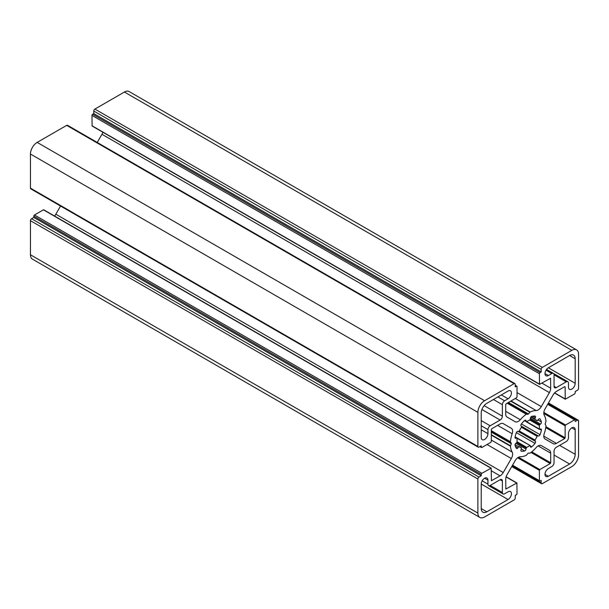 <?xml version="1.0" encoding="UTF-8"?>
<svg xmlns="http://www.w3.org/2000/svg" width="609" height="609" viewBox="0 0 609 609"><rect width="100%" height="100%" fill="white"/><g stroke="black" fill="none" stroke-linecap="round" stroke-linejoin="round"><path stroke-width="0.91" d="M490.184 485.457L500.141 479.709A3.167 1.827 -60 0 1 501.717 479.549A3.167 1.827 -60 0 1 502.372 480.996L502.372 492.491L490.184 485.457A3.167 1.827 -60 0 1 488.601 485.609L503.034 493.945A3.167 1.827 -60 0 0 504.61 493.785L508.081 491.783A4.743 2.74 -60 0 1 510.456 491.547A4.743 2.74 -60 0 1 511.179 495.353A4.743 2.74 -60 0 1 508.081 499.532L486.827 511.804A7.909 4.567 -60 0 1 482.876 512.192A7.909 4.567 -60 0 1 481.232 508.576L481.232 484.033A4.743 2.74 -60 0 1 484.589 478.217A4.743 2.74 -60 0 1 486.964 477.989A4.743 2.74 -60 0 1 487.946 480.158L487.946 484.163L482.161 480.821M568.486 433.661A4.743 2.74 -60 0 1 571.836 427.845A4.743 2.74 -60 0 1 574.211 427.617A4.743 2.74 -60 0 1 575.193 429.787L575.193 454.329A7.909 4.567 -60 0 1 569.598 464.012L548.351 476.284A4.743 2.74 -60 0 1 545.976 476.52A4.743 2.74 -60 0 1 545.245 472.713A4.743 2.74 -60 0 1 548.351 468.534L551.815 466.532A3.167 1.827 -60 0 0 554.053 462.657L554.053 451.162A3.167 1.827 -60 0 1 556.291 447.288L566.248 441.54A3.167 1.827 -60 0 0 568.486 437.665L568.486 433.661M506.132 476.756L516.896 482.967L505.866 489.035L505.729 479.123A6.326 3.654 -60 0 1 507.038 474.716L515.123 460.716A6.326 3.654 -60 0 1 518.289 457.374A6.326 3.654 -60 0 1 520.276 456.765A25.312 14.616 120 0 0 526.283 455.319L528.216 453.111L530.142 453.088A25.312 14.616 120 0 0 536.156 447.6A6.326 3.654 -60 0 1 538.143 445.917A6.326 3.654 -60 0 1 541.302 445.598L549.387 450.272A6.326 3.654 -60 0 1 550.696 453.165L550.696 462.787L550.247 463.563L539.848 469.569L539.399 470.346L539.399 480.676A0.952 0.548 -60 0 0 539.597 481.11A0.952 0.548 -60 0 0 540.069 481.064L541.188 480.417L541.188 482.998L511.994 466.144M505.729 411.326L520.276 419.723A25.312 14.616 120 0 1 526.283 414.227L527.988 414.265L507.982 402.716M508.431 402.458L528.437 414.006L530.142 412.004A25.312 14.616 120 0 1 536.156 410.557L515.283 398.507M526.633 447.364L517.132 441.814L516.767 442.598L526.199 448.041L526.633 447.364M517.132 441.814A15.819 9.135 -60 0 1 517.132 438.305L530.112 445.506L530.378 446.603A1.583 0.913 -60 0 0 530.69 447.105A1.583 0.913 -60 0 0 531.771 446.816A19.298 11.145 -60 0 0 535.014 443.398A1.583 0.913 -60 0 0 535.372 441.327L534.976 440.041L519.302 430.997L518.693 431.461L534.885 440.809M515.031 444.745L521.494 447.874L521.06 449.594A1.583 0.913 -60 0 0 521.182 451.178A1.583 0.913 -60 0 0 521.418 451.246L521.007 451.01M537.481 435.915L521.548 426.513L521.449 427.274L537.123 436.326L537.481 435.915M515.077 436.965L516.767 437.94L515.93 438.252A1.583 0.913 -60 0 1 515.328 438.236A1.583 0.913 -60 0 1 515.039 437.155A19.298 11.145 -60 0 1 516.379 432.641A1.583 0.913 -60 0 1 517.353 431.431A1.583 0.913 -60 0 1 517.993 431.294L518.693 431.461M534.892 419.418L530.865 417.089L537.161 420.735L538.432 419.494A1.583 0.913 -60 0 1 539.079 418.893A1.583 0.913 -60 0 1 539.871 418.809A1.583 0.913 -60 0 1 540.046 418.977A19.298 11.145 -60 0 1 541.386 421.946A1.583 0.913 -60 0 1 540.503 424.062L539.665 424.717L530.233 419.274L529.731 419.989L539.3 425.508L539.665 424.717M521.548 426.513L521.06 425.988A1.583 0.913 -60 0 1 521.418 423.925A19.298 11.145 -60 0 1 524.654 420.507A1.583 0.913 -60 0 1 524.943 420.294A1.583 0.913 -60 0 1 525.734 420.21A1.583 0.913 -60 0 1 526.047 420.72L526.199 421.603L524.509 420.636M539.3 425.508A15.819 9.135 -60 0 1 539.3 429.018L526.694 421.74A15.819 9.135 -60 0 1 528.216 420.743A15.819 9.135 -60 0 1 529.731 419.989M530.233 419.274L530.378 418.223A1.583 0.913 -60 0 1 531.482 416.518A1.583 0.913 -60 0 1 531.771 416.396A19.298 11.145 -60 0 1 535.014 416.069A1.583 0.913 -60 0 1 535.242 416.145A1.583 0.913 -60 0 1 535.372 417.728L534.885 418.817L531.223 416.701M576.586 349.878L129.154 91.563A9.493 5.481 120 0 0 124.411 92.028L94.882 109.08A1.583 0.913 120 0 0 93.763 111.021L93.763 113.601L92.644 114.248A0.952 0.548 120 0 0 91.974 115.405L92.104 126.033L539.528 384.355L539.399 373.728A0.952 0.548 -60 0 1 540.069 372.563L541.188 371.924L541.188 369.336A1.583 0.913 -60 0 1 542.307 367.402L571.836 350.35A9.493 5.481 -60 0 1 576.586 349.878A9.493 5.481 -60 0 1 578.55 354.225L578.55 388.321A1.583 0.913 -60 0 1 577.431 390.262L575.193 391.557L575.193 392.843A0.952 0.548 -60 0 1 574.523 394.008L565.259 399.207L565.129 386.905L564.68 386.646L565.129 386.905M43.871 210.082L43.422 209.823L34.477 214.992A0.952 0.548 120 0 0 33.807 216.157L33.807 217.443L31.569 218.738A1.583 0.913 120 0 0 30.45 220.679L30.45 254.775A9.493 5.481 120 0 0 32.414 259.122L479.846 517.437A9.493 5.481 120 0 0 484.589 516.972L514.118 499.92A1.583 0.913 -60 0 0 515.237 497.979L515.237 495.399L516.356 494.752A0.952 0.548 -60 0 0 517.026 493.594L516.896 482.967M54.505 216.012A6.326 3.654 120 0 0 55.815 214.201L503.247 472.523A6.326 3.654 -60 0 1 500.08 475.865L491.433 480.707L491.174 468.115L481.902 473.315A0.952 0.548 -60 0 0 481.232 474.472L481.232 475.766L33.807 217.443M60.535 206.032L55.815 214.201M30.45 188.128A1.583 0.913 120 0 0 30.777 188.851L478.21 447.173A1.583 0.913 -60 0 1 477.882 446.45L477.882 412.346L30.45 154.031L30.45 188.128L477.882 446.45M477.882 412.346A9.493 5.481 120 0 1 484.589 400.722L514.118 383.678A1.583 0.913 -60 0 1 514.909 383.594L67.485 125.279A1.583 0.913 120 0 0 66.693 125.355L37.164 142.399A9.493 5.481 120 0 0 30.45 154.031M539.528 384.355L550.566 378.28L550.696 388.192A6.326 3.654 -60 0 1 549.387 392.607L101.962 134.285L97.242 142.453M101.962 134.285A6.326 3.654 120 0 0 102.868 132.244M526.199 448.041L526.047 449.099A1.583 0.913 -60 0 1 524.654 450.926A19.298 11.145 -60 0 1 521.418 451.246M521.449 447.851A15.819 9.135 -60 0 1 520.307 447.356A15.819 9.135 -60 0 1 519.302 446.61M518.693 446.854L517.993 447.828A1.583 0.913 -60 0 1 516.561 448.506A1.583 0.913 -60 0 1 516.379 448.338A19.298 11.145 -60 0 1 515.039 445.377A1.583 0.913 -60 0 1 515.93 443.261L516.767 442.598M519.302 430.997A15.819 9.135 -60 0 1 521.449 427.274M526.694 421.74L526.199 421.603M537.161 420.735L537.123 420.705A15.819 9.135 -60 0 0 536.126 419.959A15.819 9.135 -60 0 0 534.976 419.472L534.885 418.817M539.886 429.299L541.386 430.167A1.583 0.913 -60 0 0 541.096 429.079A1.583 0.913 -60 0 0 540.503 429.071L539.3 429.018M541.386 430.167A19.298 11.145 -60 0 1 540.046 434.681A1.583 0.913 -60 0 1 538.432 436.021L537.739 435.861M537.123 436.326A15.819 9.135 -60 0 1 534.976 440.041M529.731 445.582A15.819 9.135 -60 0 1 526.694 447.333M546.029 370.196L551.815 373.538L548.351 375.54A4.743 2.74 -60 0 1 545.976 375.776A4.743 2.74 -60 0 1 545.245 371.97A4.743 2.74 -60 0 1 548.351 367.79L569.598 355.519A7.909 4.567 -60 0 1 573.556 355.123A7.909 4.567 -60 0 1 575.193 358.747L575.193 383.289A4.743 2.74 -60 0 1 573.122 388.062A4.743 2.74 -60 0 1 569.468 389.334A4.743 2.74 -60 0 1 568.486 387.164L568.486 383.16A3.167 1.827 -60 0 0 567.824 381.714A3.167 1.827 -60 0 0 566.248 381.866L556.291 387.613A3.167 1.827 -60 0 1 554.708 387.773A3.167 1.827 -60 0 1 554.053 386.319L554.053 374.824L566.248 381.866M551.815 373.538A3.167 1.827 -60 0 1 553.398 373.378A3.167 1.827 -60 0 1 554.053 374.824M481.232 425.782L487.946 429.657L487.946 433.661A4.743 2.74 -60 0 1 485.875 438.434A4.743 2.74 -60 0 1 482.214 439.706A4.743 2.74 -60 0 1 481.232 437.536L481.232 412.993A7.909 4.567 -60 0 1 486.827 403.31L508.081 391.039A4.743 2.74 -60 0 1 510.456 390.803A4.743 2.74 -60 0 1 511.179 394.602A4.743 2.74 -60 0 1 508.081 398.788L504.61 400.791L497.903 396.916M493.427 399.496L502.372 404.665A3.167 1.827 -60 0 1 504.61 400.791M502.372 404.665L502.372 416.16A3.167 1.827 -60 0 1 500.141 420.035L490.184 425.782L481.232 420.613M487.946 429.657A3.167 1.827 -60 0 1 490.184 425.782M488.601 485.609A3.167 1.827 -60 0 1 487.946 484.163M503.034 493.945A3.167 1.827 -60 0 1 502.372 492.491M549.387 392.607L541.302 406.606A6.326 3.654 -60 0 1 536.156 410.557M528.437 414.006L527.988 414.265M520.276 419.723A6.326 3.654 -60 0 1 515.123 421.717L507.038 417.051A6.326 3.654 -60 0 1 505.729 414.158L505.729 404.536L506.178 403.759L516.584 397.753L517.026 396.977L517.026 386.646A0.952 0.548 -60 0 0 516.835 386.213A0.952 0.548 -60 0 0 516.356 386.258L515.237 386.905L515.237 384.317A1.583 0.913 -60 0 0 514.909 383.594M503.224 423.62L511.332 428.294L503.247 423.628A6.326 3.654 -60 0 0 500.08 423.94L491.752 428.751L491.303 429.528L491.303 441.54L490.854 442.317L481.902 447.478A0.952 0.548 -60 0 1 481.43 447.524A0.952 0.548 -60 0 1 481.232 447.09L481.232 445.803L478.994 447.09A1.583 0.913 -60 0 1 478.21 447.173M511.332 428.294A6.326 3.654 -60 0 1 512.177 433.753A25.312 14.616 120 0 0 510.418 441.708L511.309 443.679L491.303 432.131M491.303 440.041L512.177 452.091A25.312 14.616 120 0 1 510.418 446.161L511.309 443.679M512.177 452.091A6.326 3.654 -60 0 1 511.332 458.524L503.247 472.523M479.846 517.437A9.493 5.481 120 0 1 477.882 513.098L477.882 478.994A1.583 0.913 -60 0 1 478.994 477.06L481.232 475.766M545.892 426.688L565.129 437.795L565.129 425.782L565.578 425.006L574.523 419.837A0.952 0.548 -60 0 1 574.995 419.791A0.952 0.548 -60 0 1 575.193 420.225L575.193 421.519L577.431 420.225A1.583 0.913 -60 0 1 578.223 420.149A1.583 0.913 -60 0 1 578.55 420.872L578.55 454.969A9.493 5.481 120 0 1 571.836 466.601L542.307 483.645A1.583 0.913 -60 0 1 541.515 483.721A1.583 0.913 -60 0 1 541.188 482.998M565.129 437.795L564.68 438.571L556.344 443.382A6.326 3.654 -60 0 1 553.185 443.695L545.101 439.028A6.326 3.654 -60 0 1 544.256 433.57A25.312 14.616 120 0 0 546.007 425.615L545.124 424.153L546.007 421.162A25.312 14.616 120 0 0 544.256 415.231A6.326 3.654 -60 0 1 545.101 408.799L553.185 394.799A6.326 3.654 -60 0 1 556.344 391.458L564.68 386.646M93.763 113.601L541.188 371.924M541.302 445.598L549.387 450.272L541.302 445.598M526.557 414.135L507.381 403.067M511.027 400.966L530.142 412.004M94.882 109.08L542.307 367.402M571.836 350.35L124.411 92.028M93.763 111.021L541.188 369.336M521.319 449.008L524.654 450.926M575.193 358.747L569.598 355.519M544.994 373.599L548.351 375.54M556.291 387.613L554.053 386.319M548.351 367.79L575.193 383.289M508.081 398.788L501.367 394.914M481.232 429.787L487.946 433.661M481.917 409.514L500.141 420.035M502.372 416.16L484.155 405.64M487.946 480.158L484.589 478.217M481.232 508.576L486.827 511.804M481.232 484.033L508.081 499.532M500.141 479.709L502.372 480.996M544.994 474.35L548.351 476.284M554.053 455.037L569.598 464.012M559.648 445.346L575.193 454.329M571.836 427.845L575.193 429.787M554.624 392.851L565.129 398.918M543.791 436.128L556.344 443.382M564.68 438.571L545.755 427.64M565.129 425.782L543.791 413.465M543.837 412.453L565.578 425.006M574.523 419.837L547.674 404.338M512.55 465.177L539.399 480.676M539.399 470.346L517.658 457.793M518.518 457.252L539.848 469.569M550.247 463.563L531.018 452.457M531.771 451.863L550.696 462.787M550.696 453.165L538.143 445.917M505.729 488.745L506.178 489.004M516.584 482.998L506.079 476.938M477.882 513.098L30.45 254.775M477.882 478.994L30.45 220.679M34.477 214.992L481.902 473.315M490.854 468.146L43.422 209.823M491.303 480.417L491.752 480.676M500.08 475.865L491.303 470.795M511.332 458.524L487.055 444.509M510.418 446.161L491.303 435.123M491.303 430.67L510.418 441.708M512.177 433.753L497.629 425.356M484.589 400.722L37.164 142.399M514.118 383.678L66.693 125.355M526.283 414.227L507.168 403.188M517.026 392.592L541.302 406.606M541.919 383.122L550.696 388.192M550.696 378.57L550.247 378.311M91.974 125.743L539.399 384.066M539.399 373.728L91.974 115.405M92.644 114.248L540.069 372.563M515.922 443.261L526.047 449.099M548.229 403.371L577.431 420.225M478.994 477.06L31.569 218.738M33.807 216.157L481.232 474.472M510.479 445.811L491.303 434.742M491.303 430.913L510.479 441.989M481.232 447.09L480.113 446.45M515.237 385.611L516.356 386.258M510.692 401.148L529.868 412.224M491.303 431.614L511.309 443.162M517.993 447.828L515.328 446.29M530.272 445.948L531.771 446.816M516.379 432.641L535.014 443.398M517.993 431.294L535.372 441.327M521.06 425.988L538.432 436.021M515.93 438.252L515.016 437.726M521.418 423.925L540.046 434.681M530.378 418.223L540.503 424.062M538.059 420.02L541.386 421.946M539.635 418.741L540.046 418.977M526.047 420.72L525.141 420.195M537.123 420.705L534.976 419.464M532.708 416.191L535.372 417.728M515.107 436.851L530.112 445.506M546.555 369.427L553.398 373.378M553.414 373.393L567.824 381.714M554.495 392.988L565.259 399.207M547.811 404.102L574.995 419.791M548.465 402.968L578.223 420.149M511.758 466.547L541.515 483.721M512.413 465.413L539.597 481.11M43.741 209.793L491.174 468.115M479.839 446.61L481.43 447.524M515.237 385.291L516.835 386.213M519.271 446.587L521.494 447.874M526.321 421.809L539.422 429.375M530.858 417.096L534.93 419.449"/></g></svg>
